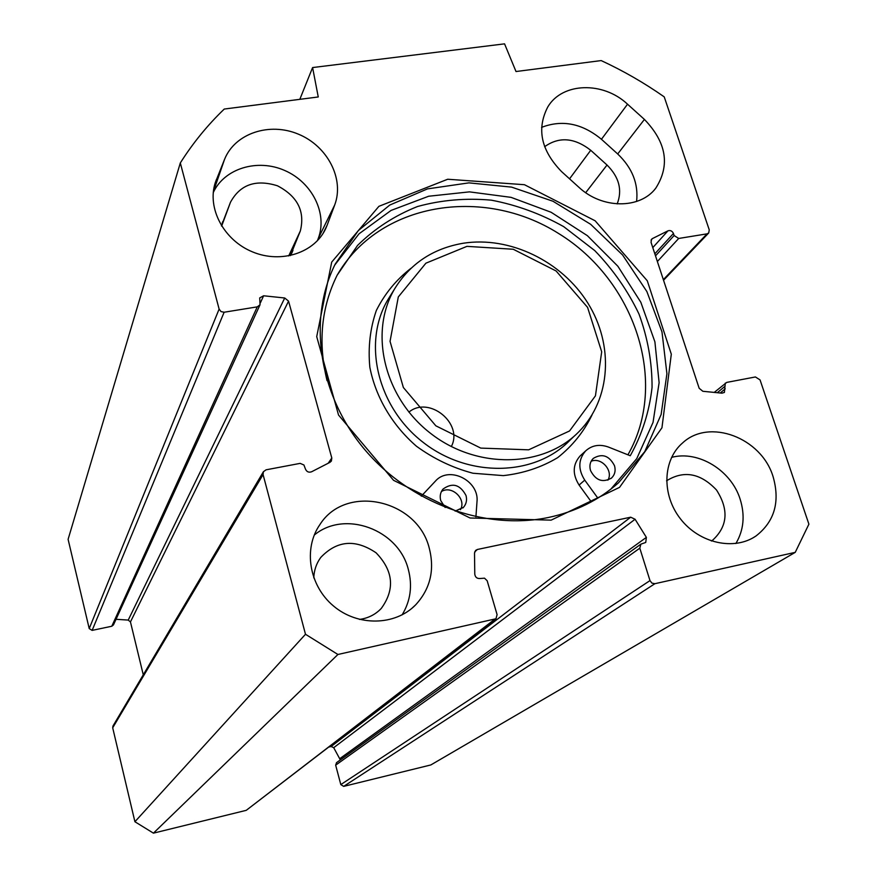 <?xml version="1.0" encoding="UTF-8"?>
<svg xmlns="http://www.w3.org/2000/svg" width="877" height="877" viewBox="0 0 877 877"><rect width="100%" height="100%" fill="white"/><g stroke="black" fill="none" stroke-linecap="round" stroke-linejoin="round"><path stroke-width="1.32" d="M578.82 187.218L561.576 171.607C541.01 150.427 536.428 128.842 547.829 106.873C562.343 82.285 603.244 81.232 627.537 104.199L644.42 119.425C666.553 142.469 670.324 165.435 655.7 188.292C639.848 209.296 601.951 209.022 578.82 187.218M636.592 201.469C638.555 183.71 632.251 167.88 617.693 153.968L601.447 139.279C582.185 123.394 562.223 119.425 541.558 127.373M327.187 225.071L325.805 228.393C314.722 252.806 281.221 263.878 252.587 251.918C223.821 240.276 206.786 208.233 215.325 182.526L224.534 159.395C234.883 133.337 269.535 121.87 298.487 134.203C327.581 146.163 344.562 179.018 334.685 205.01L327.187 225.071L323.032 233.49M317.397 240.758L318.296 238.358C327.724 213.571 312.168 182.361 284.828 170.533C257.63 158.375 224.424 168.318 213.264 192.567M617.167 203.913C622.538 190.123 619.151 177.165 607.027 165.019L590.725 150.274C574.457 137.623 559.087 136.428 544.628 146.7M290.375 255.624L300.329 230.969C305.196 211.39 297.577 196.327 277.472 185.792C255.832 179.051 240.166 184.521 230.487 202.225L221.442 225.795M343.685 786.373L430.826 764.952L795.242 552.357L654.9 583.698L651.94 583.128L649.989 580.607L340.813 784.597L343.685 786.373L654.9 583.698M340.813 784.597L335.661 765.161L336.582 762.606M340.331 759.91L333.709 747.675L331.111 746.513L328.985 747.018M113.001 725.959L112.694 727.8L134.915 821.738L153.431 833.15L246.24 810.337L495.691 618.976M143.269 674.797L130.454 621.925L128.228 620.083L116.027 619.294M259.965 304.922L113.473 624.884L111.785 626.244L92.129 630.388L224.128 312.234L221.004 311.587L219.118 309.077L180.311 162.958C192.896 143.061 207.553 125.093 224.271 109.044L318.252 96.963L312.596 67.562L504.56 43.85L516.005 71.53L601.173 60.579C623.218 70.774 644.233 82.876 664.229 96.876L709.252 229.851L708.726 232.964L707.037 233.852L663.341 279.631M180.311 162.958L68.099 539.333L89.213 628.579L92.129 630.388M610.831 489.169L636.757 458.627L653.036 422.407L659.12 382.668L654.9 341.833L640.835 302.28L617.868 266.235L587.382 235.672L551.118 212.267L511.061 197.358L469.458 191.866L428.667 196.24L391.098 210.414L359.055 233.786L334.685 265.15M548.563 517.452C484.828 530.826 409.34 503.157 363.889 448.585C318.395 394.014 307.772 319.075 335.2 264.109L358.331 230.563L389.816 205.032L427.494 188.884L468.932 182.865L511.587 187.119L552.959 201.239L590.681 224.326L622.604 255.01L646.875 291.559L661.982 331.89L666.915 373.701L661.137 414.481L644.748 451.666L618.504 482.81C598.936 500.109 575.619 511.653 548.563 517.452M551.129 520.138L619.546 487.371L661.949 427.79L671.311 354.187L647.281 280.783L595.143 220.785L524.446 184.707L447.698 179.248L378.908 206.325L331.714 262.091L316.718 336.636L338.533 415.029L393.543 480.311L470.039 517.989L551.129 520.138M714.229 392.414L726.759 382.394L755.415 376.957L760.052 379.905L808.901 524.172L795.242 552.357M725.301 383.096L724.413 392.425L721.968 393.17L702.85 391.285L699.155 388.259L651.052 242.348L651.545 239.278L652.444 238.577L667.967 230.826C670.39 230.081 672.21 230.958 673.448 233.468L674.128 235.529L678.71 238.456L707.037 233.852M224.128 312.234L257.257 306.862L260.041 304.768L259.713 297.906L263.615 295.779L284.718 297.994L288.555 301.14L331.802 458.013L331.374 461.072L329.96 462.343L311.554 471.793C308.704 472.747 306.654 471.804 305.415 468.965L303.924 464.985L300.153 463.374L266.071 469.82L263.396 471.738L112.925 726.101M474.676 551.951L477.384 549.473L475.575 550.438L474.512 553.135L474.786 574.216C475.268 577.252 477 578.688 479.993 578.513L484.521 578.184L487.163 580.738L497.095 614.634L495.954 618.767L337.919 654.483L305.492 634.268L263.078 474.578L263.396 471.738M477.384 549.473L630.695 517.2L635.08 519.25L646.371 537.382L645.735 542.446L640.901 544.146L639.804 548.18L649.989 580.607M773.076 476.606C780.245 501.721 774.577 521.497 756.062 535.935C734.301 551.03 699.451 543.356 680.574 519.009C661.433 494.847 662.661 459.888 682.646 442.896C709.274 417.967 761.357 437.634 773.076 476.606M429.291 548.311C434.828 570.116 430.256 588.993 415.588 604.922C395.088 625.893 357.706 626.584 333.446 605.952C308.989 585.562 303.102 548.476 319.962 524.501C345.911 483.446 417.605 499.616 429.291 548.311M312.596 67.562L299.824 99.331M402.126 614.854C410.568 600.866 412.618 585.704 408.298 569.359C398.487 529.456 344.738 509.603 314.251 535.08M359.482 619.425C368.154 618.241 375.411 614.58 381.276 608.441C395.132 589.344 393.4 570.795 376.069 552.795C355.393 538.84 336.954 540.407 320.719 557.487C316.378 563.472 314.065 570.28 313.78 577.888M735.869 543.532C743.762 530.19 745.187 515.413 740.144 499.199C731.199 470.28 698.333 450.186 671.574 457.377M711.39 541.01L712.716 540.122C727.724 526.244 728.984 509.526 716.487 489.98C700.537 473.12 683.896 470.061 666.564 480.793M337.919 654.483L153.431 833.15M305.492 634.268L134.915 821.738M451.315 446.568C463.615 423.481 428.974 395.374 408.89 412.124M445.165 507.498L440.736 500.57C439.596 496.207 440.353 492.381 443.006 489.092C452.411 482.328 460.085 484.466 466.005 495.505C467.189 500.033 466.356 503.968 463.495 507.323L455.119 511.127M460.458 509.69C466.696 499.057 451.688 484.838 441.372 491.591M614.492 465.687C615.862 470.609 614.876 474.72 611.554 477.998C602.729 483.052 595.713 480.552 590.517 470.5C589.201 465.709 590.111 461.686 593.258 458.43C602.082 453.113 609.164 455.536 614.492 465.687M607.882 480.168C613.659 470.785 601.282 456.829 591.153 461.269M475.915 516.827L476.978 501.918C479.544 480.585 448.849 465.292 435.31 481.243L421.3 496.163M327.055 380.684C317.858 342.6 321.223 307.443 337.141 275.214L357.542 245.439C374.775 228.502 394.782 215.534 417.54 206.512C441.35 199.989 465.961 197.873 491.372 200.175C516.663 204.977 540.78 213.813 563.725 226.661L594.781 250.614C613.078 269.557 627.811 290.693 638.982 314.01C647.785 338.094 652.148 362.541 652.06 387.36C649.309 411.806 642.041 434.608 630.256 455.744L608.495 447.073C599.649 443.926 592.03 445.198 585.65 450.899C578.217 459.515 577.921 469.261 584.74 480.125L597.84 498.114M627.921 454.812C669.118 382.756 635.058 280.333 558.561 233.468C482.712 185.485 378.634 202.697 337.02 275.444M591.328 501.874L579.094 485.058C572.33 474.271 572.637 464.602 580.026 456.04L580.969 455.174M466.937 246.36L513.264 249.254L556.117 270.982L587.579 307.388L601.688 351.787L595.439 395.845L569.546 430.969L528.645 449.824L480.771 448.103L435.847 425.816L403.365 387.513L390.046 341.35L398.301 296.941L425.904 263.188L466.937 246.36M463.199 243.247C433.008 248.432 410.14 263.659 394.606 288.906C368.614 332.493 384.225 397.906 430.859 433.578C477.176 469.666 544.047 467.923 579.204 431.407C611.094 398.871 613.977 344.683 587.743 302.916C561.609 261.061 509.636 235.957 463.199 243.247M644.42 119.425L617.693 153.968M601.447 139.279L627.537 104.199M216.466 179.379L214.887 183.962M318.296 238.358L334.685 205.01M213.352 191.767L224.534 159.395M607.027 165.019L585.704 192.677M222.769 221.607L222.243 223.032M292.973 250.394L291.076 254.44M331.111 746.513L630.695 517.2M300.329 230.969L288.697 255.952M230.487 202.225L221.651 226.123M590.725 150.274L569.557 178.831M494.387 619.546L246.24 810.337M335.661 765.161L639.804 548.18M651.052 240.134L652.444 238.577M652.784 247.61L667.967 230.826M654.834 253.826L673.448 233.468M655.503 255.843L674.128 235.529M657.366 261.51L678.71 238.456M717.309 392.71L724.512 386.68M720.225 392.995L725.224 388.829M333.709 747.675L635.08 519.25M340.002 758.495L646.371 537.382M112.694 727.8L263.078 474.578M219.118 309.077L89.213 628.579M111.785 626.244L257.257 306.862M130.454 621.925L288.555 301.14M328.184 463.253L331.802 458.013M260.294 303.047L263.615 295.779M128.228 620.083L284.718 297.994M584.74 480.125L579.094 485.058M592.019 414.953C583.896 431.736 572.451 445.954 557.684 457.641C541.361 467.408 523.24 473.405 503.332 475.619L472.977 473.24C452.664 467.869 433.808 458.846 416.4 446.196C392.074 425.027 375.63 397.04 369.842 367.255C367.945 347.358 370.116 328.437 376.332 310.491C384.751 293.696 396.327 279.61 411.072 268.23M574.676 435.716L569.897 440.276C535.123 476.375 469.129 478.162 423.459 442.6C377.494 407.432 362.168 342.863 387.864 299.748L394.606 288.906M655.7 188.292L654.406 189.827M325.805 228.393L324.819 230.388M292.381 251.82L291.8 253.069M611.039 488.982L618.504 482.81M415.588 604.922L411.872 608.331M756.062 535.935L753.398 537.612M708.726 232.964L663.549 280.245M336.461 762.694L640.901 544.146M381.276 608.441L379.039 610.633M712.716 540.122L711.379 540.999M463.495 507.323L462.881 507.947M611.554 477.998L610.995 478.469M585.65 450.899L580.026 456.04"/></g></svg>
